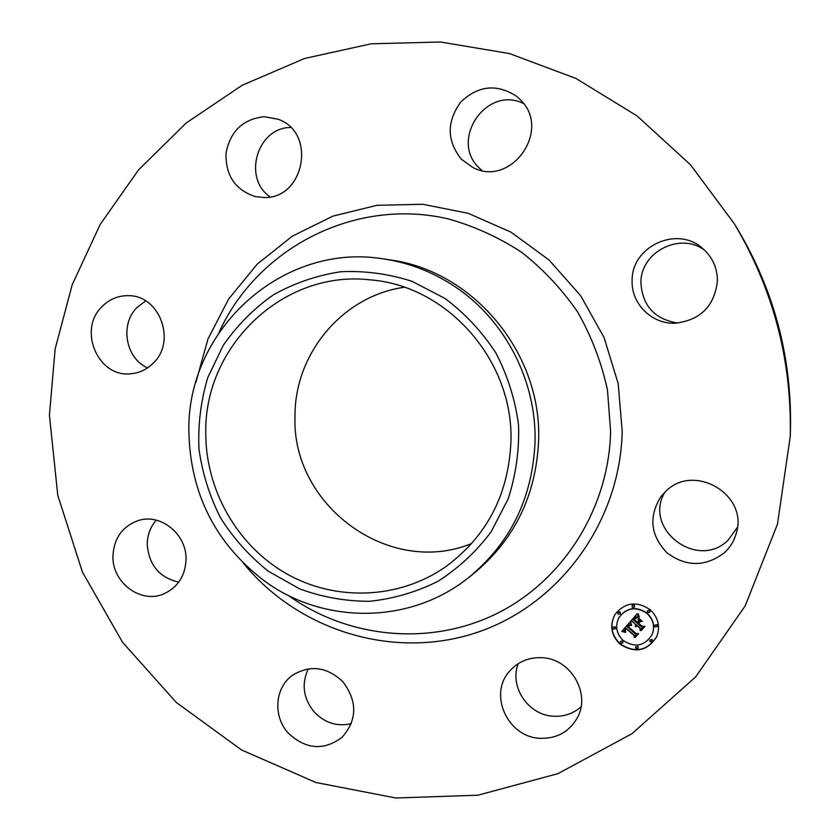 <?xml version="1.0" encoding="UTF-8"?>
<svg xmlns="http://www.w3.org/2000/svg" width="840" height="840" viewBox="0 0 840 840"><rect width="100%" height="100%" fill="white"/><g stroke="black" fill="none" stroke-linecap="round" stroke-linejoin="round"><path stroke-width="1.26" d="M581.018 706.828C573.237 713.633 564.071 716.762 553.518 716.216C528.213 715.302 509.009 686.543 518.259 663.611M541.643 657.688C570.707 658.276 591.549 694.082 576.912 718.536C568.649 732.218 556.374 738.801 540.089 738.297C508.011 737.352 488.407 695.069 509.114 671.738C517.503 661.92 528.339 657.237 541.643 657.688M734.286 223.703L737.562 229.121C774.354 290.955 791.984 357.84 790.45 429.776L790.262 436.296L777.462 524.202L745.175 605.913L695.615 676.946L631.953 733.719L558.001 773.63L477.907 795.207L395.871 798L315.893 782.502L241.626 749.994L176.264 702.429L122.504 642.212L82.478 572.166L57.782 495.38L49.424 415.159L55.146 348.978L72.198 284.729L100.243 224.375L138.611 169.806L186.354 122.871L242.183 85.27L304.469 58.506L371.28 43.785L440.433 42L509.481 53.56L575.894 78.414L637.098 115.93L690.627 164.934L734.286 223.703C773.22 289.149 791.879 359.951 790.272 436.096L790.262 436.296M351.298 723.65C337.207 726.821 324.891 722.999 314.36 712.183C303.324 698.628 301.276 684.191 308.217 668.881M178.742 582.13C159.316 577.584 148.816 564.963 147.231 544.247C147.389 534.944 150.402 526.922 156.272 520.159M147.546 367.899C125.601 358.302 119.648 324.566 136.93 307.577L145.677 300.899M270.07 196.886C242.414 178.07 257.145 127.544 290.588 127.46M481.793 170.394L479.136 167.905C449.169 139.954 486.749 84.851 523.593 103.583M677.943 323.054C654.822 319.389 642.485 305.991 640.92 282.86C640.3 252.336 679.644 231.693 704.466 250.047M737.394 527.352L728.081 540.215C697.389 570.738 642.674 528.738 664.871 492.209M471.733 543.49C388.909 577.626 291.113 504.998 295.008 415.853C294.641 353.63 342.584 295.911 404.271 287.259M510.93 441.882C508.494 494.697 486.812 536.267 445.904 566.58C399 599.476 335.486 601.619 286.293 573.636C237.132 545.517 205.496 489.815 205.769 432.695C204.194 345.87 283.521 269.535 370.419 279.877C447.689 285.768 513.933 360.98 510.93 441.882M444.99 298.442L412.199 281.4C388.742 273.819 364.896 270.606 340.651 271.75C316.754 275.405 294.315 283.112 273.357 294.861C253.722 308.69 237.027 325.5 223.283 345.293L207.743 377.695C200.834 400.911 197.904 424.683 198.965 449.001C202.335 473.13 209.507 496.052 220.49 517.776C233.478 538.346 249.428 556.164 268.338 571.231L299.586 588.851C322.171 597.156 345.471 601.303 369.506 601.303C393.425 598.815 416.241 592.148 437.934 581.301C458.472 568.187 476.185 551.733 491.054 531.919L508.137 498.95C515.918 474.999 519.393 450.293 518.543 424.83C515.151 399.536 507.602 375.575 495.884 352.947C482.003 331.663 465.034 313.488 444.99 298.442M468.531 577.647C410.025 624.645 323.526 624.676 264.285 580.86C215.334 543.323 190.197 493.5 188.864 431.413C186.711 329.805 282.933 241.364 384.668 259.098L390.264 259.959C473.225 270.921 541.821 352.926 538.629 440.139C536.214 495.537 514.332 540.215 472.983 574.15L468.531 577.647C510.426 543.27 532.602 497.983 535.038 441.798C536.571 380.709 504.924 319.756 454.902 286.629C433.241 272.202 409.826 263.025 384.668 259.098M461.36 159.212C446.733 140.784 446.523 121.737 460.74 102.081C478.338 85.365 497.018 83.496 516.779 96.453L520.076 99.467C552.531 129.675 510.846 188.349 472.553 167.297L461.36 159.212M186.029 559.577C185.252 575.621 178.08 586.95 164.493 593.575C141.466 604.538 111.941 582.876 112.938 556.059C113.904 538.293 122.283 526.481 138.065 520.621C160.545 512.904 186.942 534.188 186.029 559.577M632.131 280.623C631.344 246.866 676.326 225.393 701.988 247.895C712.299 256.62 717.444 267.76 717.423 281.316C714.273 306.569 700.014 320.534 674.646 323.221C651.462 323.978 631.124 303.492 632.131 280.623M153.426 362.964C147.095 369.369 139.566 372.971 130.862 373.758C98.259 377.906 77.595 330.141 101.808 306.82C109.273 299.187 118.22 295.481 128.646 295.68C159.673 295.344 176.568 341.124 153.426 362.964M665.648 491.474C693.767 462.452 748.776 494.644 736.239 533.337C734.118 540.96 730.139 547.46 724.3 552.836C705.275 567.074 686.123 567.032 666.845 552.72C650.486 535.332 648.49 516.673 660.86 496.745L665.648 491.474M263.54 197.495L255.224 196.549C235.137 189.861 225.404 175.371 226.034 153.09C230.297 131.155 243.033 119.028 264.222 116.708L277.998 119.217C317.09 132.342 304.427 199.584 263.54 197.495M342.899 681.744C357.588 701.4 357.294 719.943 342.027 737.363C323.82 750.865 305.959 749.511 288.456 733.288C272.559 716.468 274.806 687.11 293.024 674.961C310.538 664.629 327.169 666.897 342.899 681.744M619.973 644.101C611.1 635.229 609.42 625.391 614.922 614.565C624.813 602.301 636.573 600.695 650.212 609.746C658.276 617.505 660.45 626.462 656.733 636.636C647.356 651.263 635.103 653.751 619.973 644.101M614.996 614.45C609.577 625.233 611.289 635.029 620.109 643.85C635.155 653.457 647.388 651.01 656.786 636.51M652.071 634.694L652.134 634.567C655.2 626.504 653.52 619.364 647.105 613.169C636.248 605.997 626.945 607.331 619.185 617.179L619.122 617.305M620.34 613.778L620.099 611.888L617.904 612.308M649.94 612.098L649.635 610.292L647.388 610.806M634.589 606.911L634.316 605.042L632.1 605.493M652.47 641.288L652.145 639.524L649.866 640.091M657.363 626.356L657.038 624.593L654.759 625.159M622.892 642.841L622.619 641.004L620.393 641.476M615.521 628.646L615.269 626.766L613.074 627.197M638.169 648.091L637.865 646.307L635.618 646.832M646.989 613.41C653.415 619.605 655.085 626.745 652.019 634.82C644.574 646.139 634.956 648.029 623.165 640.479C616.245 633.581 614.87 625.895 619.049 617.421C626.808 607.562 636.122 606.228 646.989 613.41M629.696 622.335L631.113 625.475L628.971 625.065L627.134 626.672L635.534 634.085L637.172 633.938L634.148 637.361L634.158 635.523L626.367 628.803L625.244 630.577L625.695 632.069L624.971 630.546L625.79 628.288L624.288 630.567L625.254 632.394L621.884 631.386L629.696 622.335M630.609 622.293L631.691 625.485L630.609 622.293M630.063 625.349L628.215 626.703L636.09 633.507L638.61 633.591L635.24 637.424L638.033 633.822L635.953 633.791L627.795 626.745L630.063 625.349M630.304 621.653L637.161 613.841L638.432 617.106L635.88 617.022L633.161 619.689L636.836 622.85L637.235 622.398L634 619.605L635.827 617.61L637.55 617.169L634.379 619.595L637.403 622.209L638.4 621.075L638.138 618.723L641.424 621.558L639.009 621.705L637.486 623.427L641.445 626.829L643.314 626.745L640.059 630.441L640.122 628.331L636.751 625.422L636.017 626.829L636.174 624.928L635.313 626.808L635.513 624.361L632.205 621.505L630.304 621.653M638.148 613.683L639.356 617.106L638.148 613.683M638.894 618.419L642.285 621.337L638.894 618.419M640.08 621.8L638.715 623.343L642.075 626.241L644.952 626.388L641.12 630.746L644.375 626.63L642.001 626.504L638.337 623.353L640.08 621.8M630.525 621.4L632.331 621.264L635.513 624.361M635.324 624.645L635.46 626.567M635.659 625.59L636.3 624.676L636.542 625.244M636.279 625.601L636.3 626.587M636.5 625.8L636.877 625.18L640.248 628.089L640.185 630.189L643.209 626.755M637.486 623.427L639.135 621.464L641.162 621.337M638.305 618.87L638.4 621.075M634.169 619.395L636.741 617.159M633.161 619.689L636.006 616.78L638.138 617.022M622.083 631.155L624.95 632.079M624.561 629.727L625.916 628.047L626.094 628.708M625.275 629.706L625.517 631.428M625.464 629.916L626.504 628.551L634.284 635.271L634.274 637.109L637.067 633.948M627.134 626.672L628.824 624.918L630.945 625.202M630.494 622.325L631.691 625.485M638.043 613.694L639.103 617.169M627.974 626.535L636.079 633.538L637.739 633.559M635.093 637.161L638.516 633.581M628.215 626.703L629.549 625.538M638.516 623.154L639.975 621.81M642.106 626.241L644.375 626.63M640.962 630.494L644.868 626.388M619.962 612.119L620.277 613.893L618.135 614.208L617.831 612.413L619.962 612.119M649.52 610.533L649.887 612.224L647.682 612.623L647.325 610.922L649.52 610.533M634.19 605.273L634.525 607.026L632.363 607.362L632.026 605.609L634.19 605.273M652.029 639.786L652.418 641.424L650.192 641.865L649.803 640.216L652.029 639.786M656.933 624.845L657.321 626.482L655.085 626.934L654.696 625.275L656.933 624.845M620.655 643.325L620.308 641.602L622.482 641.256L622.828 642.978L620.655 643.325M613.305 629.087L612.99 627.312L615.132 627.008L615.447 628.772L613.305 629.087M635.912 648.638L635.544 646.957L637.749 646.558L638.117 648.228L635.912 648.638M219.072 332.367C257.355 248.01 354.848 197.274 447.899 218.809C473.991 226.065 498.54 237.206 521.567 252.231C543.27 269.272 562.023 289.306 577.825 312.312C591.612 336.651 601.493 362.523 607.477 389.928L610.606 431.519C608.832 509.366 562.453 581.511 495.81 614.072C428.999 646.538 347.644 638.19 288.33 595.424M195.835 382.505L207.953 339.045L228.659 299.019L257.177 264.18L292.415 236.103L332.945 216.122L377.066 205.286L422.846 204.278L468.195 213.308L510.972 232.134L549.087 260.012L580.661 295.701L604.075 337.544L618.156 383.502L622.209 431.34C620.203 523.414 557.949 606.396 475.02 633.108C391.997 659.967 297.969 630.105 243.422 563.241"/></g></svg>
